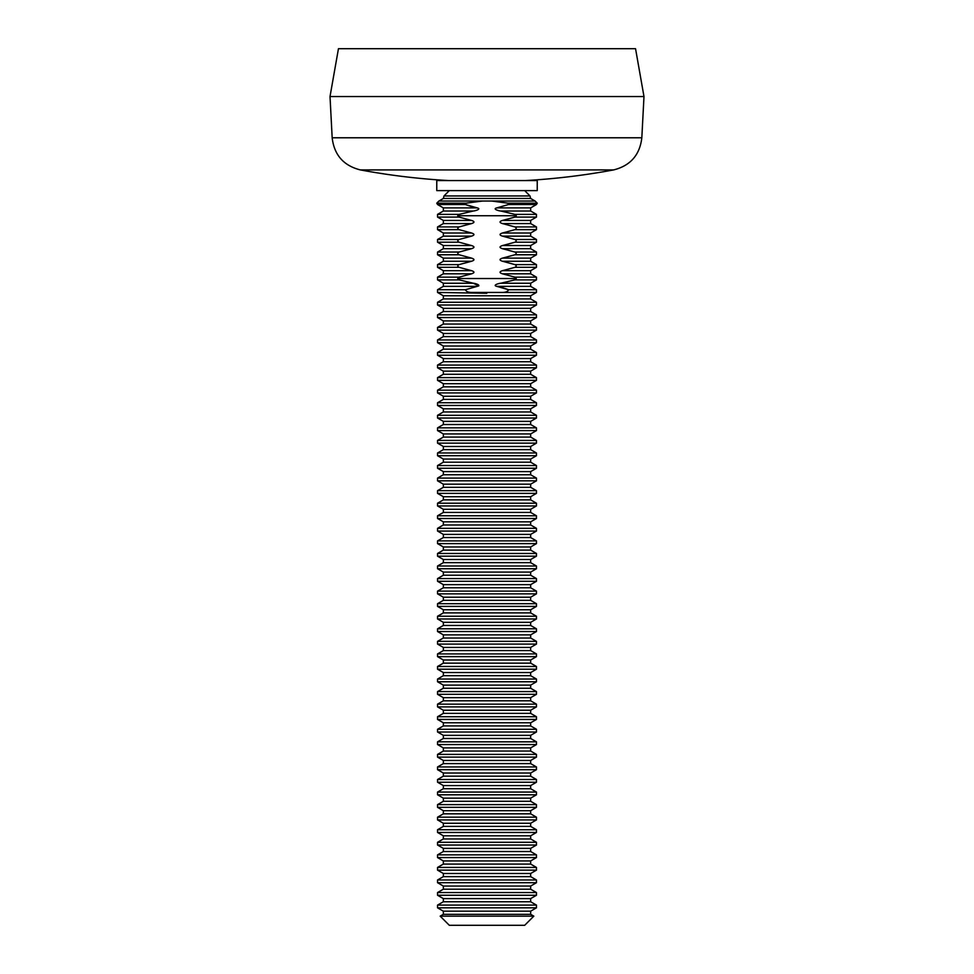<?xml version="1.0" encoding="UTF-8"?>
<svg xmlns="http://www.w3.org/2000/svg" width="974" height="974" viewBox="0 0 974 974"><rect width="100%" height="100%" fill="white"/><g stroke="black" fill="none" stroke-linecap="round" stroke-linejoin="round"><path stroke-width="1.46" d="M448.697 169.914L360.331 169.914C343.566 165.665 334.179 154.951 332.171 137.772L330.016 96.548L338.453 48.7L635.547 48.7L643.984 96.548L330.016 96.548L643.984 96.548L641.829 137.772C639.821 154.951 630.434 165.665 613.669 169.914L525.303 169.914M448.697 180.567A690.736 690.736 0 0 1 360.331 169.914L613.669 169.914A690.736 690.736 0 0 1 525.303 180.567M465.45 204.528L437.545 204.528L436.766 203.176L465.949 203.176L482.483 201.034L465.949 203.176L465.45 204.528L477.187 207.888L472.183 206.78M459.083 217.092L437.545 217.092L437.545 214.377L459.156 214.377L473.218 211.017L459.156 214.377L457.719 215.729L459.083 217.092L471.538 220.441C474.74 221.488 474.74 222.535 471.538 223.582L459.083 226.93C457.378 227.831 457.378 228.744 459.083 229.645L471.538 233.005C474.74 234.052 474.74 235.099 471.538 236.134L459.083 239.494C457.378 240.395 457.378 241.296 459.083 242.209L471.538 245.558C474.74 246.605 474.74 247.652 471.538 248.699L459.083 252.047C457.378 252.948 457.378 253.861 459.083 254.762L471.538 258.122C474.74 259.169 474.74 260.216 471.538 261.251L459.083 264.611C457.378 265.512 457.378 266.413 459.083 267.326L471.538 270.675C474.74 271.722 474.74 272.769 471.538 273.816L459.083 277.164L457.719 278.527L459.156 279.879L473.218 283.239C475.19 283.3 481.826 285.333 477.187 286.368L465.45 289.728C466.083 291.47 468.092 292.37 471.501 292.443L502.499 292.443C505.908 292.37 507.917 291.47 508.55 289.728L496.813 286.368C492.174 285.297 498.858 283.3 500.782 283.239L514.844 279.879L516.281 278.527L514.917 277.164L502.462 273.816C499.26 272.769 499.26 271.722 502.462 270.675L514.917 267.326C516.622 266.413 516.622 265.512 514.917 264.611L502.462 261.251C499.26 260.204 499.26 259.157 502.462 258.122L514.917 254.762C516.622 253.861 516.622 252.948 514.917 252.047L502.462 248.699C499.26 247.652 499.26 246.605 502.462 245.558L514.917 242.209C516.622 241.296 516.622 240.395 514.917 239.494L502.462 236.134C499.26 235.087 499.26 234.04 502.462 233.005L514.917 229.645C516.622 228.744 516.622 227.831 514.917 226.93L502.462 223.582C499.26 222.535 499.26 221.488 502.462 220.441L514.917 217.092L516.281 215.729L514.844 214.377L500.782 211.017C498.822 210.956 492.174 208.923 496.813 207.888L508.55 204.528L508.051 203.176L491.517 201.034L508.051 203.176L537.234 203.176L536.455 204.528L508.55 204.528M478.806 285.893L473.218 283.239L459.156 279.879L437.545 279.879L437.545 277.164L459.083 277.164M471.404 206.573L465.986 204.747M535.091 201.034L530.647 198.465L443.353 198.465L438.909 201.034L535.091 201.034L537.234 203.176M533.825 916.144L440.175 916.144L449.318 925.3L524.682 925.3L533.825 916.144L530.647 914.306L443.353 914.306L440.175 916.144M486.83 293.296L437.545 292.443L437.545 289.728L465.45 289.728M514.844 279.879L500.782 283.239L530.647 283.239L536.455 279.879L514.844 279.879M530.647 283.239L530.647 286.368L496.813 286.368L501.817 287.476M502.596 287.683L508.014 289.509M437.545 204.528L443.353 207.888L477.187 207.888C481.838 208.947 475.117 210.956 473.218 211.017L443.353 211.017L437.545 214.377M496.813 207.888L530.647 207.888L530.647 211.017L500.782 211.017L514.844 214.377L536.455 214.377L536.455 217.092L514.917 217.092M491.517 201.034L482.483 201.034M524.682 190.612L530.014 195.944L443.986 195.944L443.353 198.465M537.234 190.612L436.766 190.612L436.766 180.567L537.234 180.567L537.234 190.612M332.171 137.772L641.829 137.772M530.647 286.368L536.455 289.728L508.55 289.728M536.455 289.728L536.455 292.443L502.499 292.443M473.218 283.239L443.353 283.239L437.545 279.879M477.187 286.368L443.353 286.368L437.545 289.728M459.083 267.326L437.545 267.326L437.545 264.611L459.083 264.611M502.462 273.816L530.647 273.816L530.647 270.675L536.455 267.326L514.917 267.326M530.647 270.675L502.462 270.675M471.538 270.675L443.353 270.675L443.353 273.816L437.545 277.164M471.538 273.816L443.353 273.816M459.083 254.762L437.545 254.762L437.545 252.047L459.083 252.047M502.462 261.251L530.647 261.251L530.647 258.122L536.455 254.762L514.917 254.762M530.647 258.122L502.462 258.122M471.538 258.122L443.353 258.122L443.353 261.251L437.545 264.611M471.538 261.251L443.353 261.251M459.083 242.209L437.545 242.209L437.545 239.494L459.083 239.494M502.462 248.699L530.647 248.699L530.647 245.558L536.455 242.209L514.917 242.209M530.647 245.558L502.462 245.558M471.538 245.558L443.353 245.558L443.353 248.699L437.545 252.047M471.538 248.699L443.353 248.699M459.083 229.645L437.545 229.645L437.545 226.93L459.083 226.93M502.462 236.134L530.647 236.134L530.647 233.005L536.455 229.645L514.917 229.645M530.647 233.005L502.462 233.005M471.538 233.005L443.353 233.005L443.353 236.134L437.545 239.494M471.538 236.134L443.353 236.134M502.462 223.582L530.647 223.582L530.647 220.441L502.462 220.441M471.538 220.441L443.353 220.441L443.353 223.582L437.545 226.93M471.538 223.582L443.353 223.582M536.455 895.264L437.545 895.264L437.545 892.549L536.455 892.549L536.455 895.264L530.647 898.612L443.353 898.612L437.545 895.264M530.647 901.754L443.353 901.754L437.545 905.102L536.455 905.102L530.647 901.754L530.647 898.612M530.647 914.306L530.647 911.177L443.353 911.177L443.353 914.306M530.647 911.177L536.455 907.817L437.545 907.817L437.545 905.102M536.455 882.7L437.545 882.7L437.545 879.985L536.455 879.985L536.455 882.7L530.647 886.06L443.353 886.06L437.545 882.7M530.647 886.06L530.647 889.189L443.353 889.189L437.545 892.549M536.455 870.147L437.545 870.147L437.545 867.432L536.455 867.432L536.455 870.147L530.647 873.495L443.353 873.495L437.545 870.147M530.647 873.495L530.647 876.637L443.353 876.637L437.545 879.985M536.455 857.583L437.545 857.583L437.545 854.868L536.455 854.868L536.455 857.583L530.647 860.931L443.353 860.931L437.545 857.583M530.647 860.931L530.647 864.072L443.353 864.072L437.545 867.432M536.455 845.03L437.545 845.03L437.545 842.303L536.455 842.303L536.455 845.03L530.647 848.378L443.353 848.378L437.545 845.03M530.647 848.378L530.647 851.519L443.353 851.519L437.545 854.868M536.455 832.466L437.545 832.466L437.545 829.751L536.455 829.751L536.455 832.466L530.647 835.814L443.353 835.814L437.545 832.466M530.647 835.814L530.647 838.955L443.353 838.955L437.545 842.303M536.455 819.913L437.545 819.913L437.545 817.186L536.455 817.186L536.455 819.913L530.647 823.261L443.353 823.261L437.545 819.913M530.647 823.261L530.647 826.402L443.353 826.402L437.545 829.751M536.455 807.349L437.545 807.349L437.545 804.634L536.455 804.634L536.455 807.349L530.647 810.697L443.353 810.697L437.545 807.349M530.647 810.697L530.647 813.838L443.353 813.838L437.545 817.186M536.455 794.796L437.545 794.796L437.545 792.069L536.455 792.069L536.455 794.796L530.647 798.144L443.353 798.144L437.545 794.796M530.647 798.144L530.647 801.285L443.353 801.285L437.545 804.634M536.455 782.232L437.545 782.232L437.545 779.517L536.455 779.517L536.455 782.232L530.647 785.58L443.353 785.58L437.545 782.232M530.647 785.58L530.647 788.721L443.353 788.721L437.545 792.069M536.455 769.679L437.545 769.679L437.545 766.952L536.455 766.952L536.455 769.679L530.647 773.027L443.353 773.027L437.545 769.679M530.647 773.027L530.647 776.168L443.353 776.168L437.545 779.517M536.455 757.115L437.545 757.115L437.545 754.4L536.455 754.4L536.455 757.115L530.647 760.463L443.353 760.463L437.545 757.115M530.647 760.463L530.647 763.604L443.353 763.604L437.545 766.952M536.455 744.562L437.545 744.562L437.545 741.835L536.455 741.835L536.455 744.562L530.647 747.91L443.353 747.91L437.545 744.562M530.647 747.91L530.647 751.051L443.353 751.051L437.545 754.4M536.455 731.998L437.545 731.998L437.545 729.283L536.455 729.283L536.455 731.998L530.647 735.346L443.353 735.346L437.545 731.998M530.647 735.346L530.647 738.487L443.353 738.487L437.545 741.835M536.455 719.445L437.545 719.445L437.545 716.718L536.455 716.718L536.455 719.445L530.647 722.793L443.353 722.793L437.545 719.445M530.647 722.793L530.647 725.934L443.353 725.934L437.545 729.283M536.455 706.881L437.545 706.881L437.545 704.165L536.455 704.165L536.455 706.881L530.647 710.229L443.353 710.229L437.545 706.881M530.647 710.229L530.647 713.37L443.353 713.37L437.545 716.718M536.455 694.328L437.545 694.328L437.545 691.601L536.455 691.601L536.455 694.328L530.647 697.676L443.353 697.676L437.545 694.328M530.647 697.676L530.647 700.817L443.353 700.817L437.545 704.165M536.455 681.763L437.545 681.763L437.545 679.048L536.455 679.048L536.455 681.763L530.647 685.112L443.353 685.112L437.545 681.763M530.647 685.112L530.647 688.253L443.353 688.253L437.545 691.601M536.455 669.211L437.545 669.211L437.545 666.484L536.455 666.484L536.455 669.211L530.647 672.559L443.353 672.559L437.545 669.211M530.647 672.559L530.647 675.7L443.353 675.7L437.545 679.048M536.455 656.646L437.545 656.646L437.545 653.931L536.455 653.931L536.455 656.646L530.647 659.995L443.353 659.995L437.545 656.646M530.647 659.995L530.647 663.136L443.353 663.136L437.545 666.484M536.455 644.082L437.545 644.082L437.545 641.367L536.455 641.367L536.455 644.082L530.647 647.442L443.353 647.442L437.545 644.082M530.647 647.442L530.647 650.583L443.353 650.583L437.545 653.931M536.455 631.529L437.545 631.529L437.545 628.814L536.455 628.814L536.455 631.529L530.647 634.878L443.353 634.878L437.545 631.529M530.647 634.878L530.647 638.019L443.353 638.019L437.545 641.367M536.455 618.965L437.545 618.965L437.545 616.25L536.455 616.25L536.455 618.965L530.647 622.325L443.353 622.325L437.545 618.965M530.647 622.325L530.647 625.454L443.353 625.454L437.545 628.814M536.455 606.412L437.545 606.412L437.545 603.697L536.455 603.697L536.455 606.412L530.647 609.761L443.353 609.761L437.545 606.412M530.647 609.761L530.647 612.902L443.353 612.902L437.545 616.25M536.455 593.848L437.545 593.848L437.545 591.133L536.455 591.133L536.455 593.848L530.647 597.208L443.353 597.208L437.545 593.848M530.647 597.208L530.647 600.337L443.353 600.337L437.545 603.697M536.455 581.295L437.545 581.295L437.545 578.58L536.455 578.58L536.455 581.295L530.647 584.644L443.353 584.644L437.545 581.295M530.647 584.644L530.647 587.785L443.353 587.785L437.545 591.133M536.455 568.731L437.545 568.731L437.545 566.016L536.455 566.016L536.455 568.731L530.647 572.091L443.353 572.091L437.545 568.731M530.647 572.091L530.647 575.22L443.353 575.22L437.545 578.58M536.455 556.178L437.545 556.178L437.545 553.463L536.455 553.463L536.455 556.178L530.647 559.526L443.353 559.526L437.545 556.178M530.647 559.526L530.647 562.668L443.353 562.668L437.545 566.016M536.455 543.614L437.545 543.614L437.545 540.899L536.455 540.899L536.455 543.614L530.647 546.974L443.353 546.974L437.545 543.614M530.647 546.974L530.647 550.103L443.353 550.103L437.545 553.463M536.455 531.061L437.545 531.061L437.545 528.334L536.455 528.334L536.455 531.061L530.647 534.409L443.353 534.409L437.545 531.061M530.647 534.409L530.647 537.551L443.353 537.551L437.545 540.899M536.455 518.497L437.545 518.497L437.545 515.782L536.455 515.782L536.455 518.497L530.647 521.845L443.353 521.845L437.545 518.497M530.647 521.845L530.647 524.986L443.353 524.986L437.545 528.334M536.455 505.944L437.545 505.944L437.545 503.217L536.455 503.217L536.455 505.944L530.647 509.292L443.353 509.292L437.545 505.944M530.647 509.292L530.647 512.434L443.353 512.434L437.545 515.782M536.455 493.38L437.545 493.38L437.545 490.665L536.455 490.665L536.455 493.38L530.647 496.728L443.353 496.728L437.545 493.38M530.647 496.728L530.647 499.869L443.353 499.869L437.545 503.217M536.455 480.827L437.545 480.827L437.545 478.1L536.455 478.1L536.455 480.827L530.647 484.175L443.353 484.175L437.545 480.827M530.647 484.175L530.647 487.317L443.353 487.317L437.545 490.665M536.455 468.263L437.545 468.263L437.545 465.548L536.455 465.548L536.455 468.263L530.647 471.611L443.353 471.611L437.545 468.263M530.647 471.611L530.647 474.752L443.353 474.752L437.545 478.1M536.455 455.71L437.545 455.71L437.545 452.983L536.455 452.983L536.455 455.71L530.647 459.058L443.353 459.058L437.545 455.71M530.647 459.058L530.647 462.2L443.353 462.2L437.545 465.548M536.455 443.146L437.545 443.146L437.545 440.431L536.455 440.431L536.455 443.146L530.647 446.494L443.353 446.494L437.545 443.146M530.647 446.494L530.647 449.635L443.353 449.635L437.545 452.983M536.455 430.593L437.545 430.593L437.545 427.866L536.455 427.866L536.455 430.593L530.647 433.941L443.353 433.941L437.545 430.593M530.647 433.941L530.647 437.082L443.353 437.082L437.545 440.431M536.455 418.029L437.545 418.029L437.545 415.314L536.455 415.314L536.455 418.029L530.647 421.377L443.353 421.377L437.545 418.029M530.647 421.377L530.647 424.518L443.353 424.518L437.545 427.866M536.455 405.476L437.545 405.476L437.545 402.749L536.455 402.749L536.455 405.476L530.647 408.824L443.353 408.824L437.545 405.476M530.647 408.824L530.647 411.965L443.353 411.965L437.545 415.314M536.455 392.912L437.545 392.912L437.545 390.197L536.455 390.197L536.455 392.912L530.647 396.26L443.353 396.26L437.545 392.912M530.647 396.26L530.647 399.401L443.353 399.401L437.545 402.749M536.455 380.359L437.545 380.359L437.545 377.632L536.455 377.632L536.455 380.359L530.647 383.707L443.353 383.707L437.545 380.359M530.647 383.707L530.647 386.848L443.353 386.848L437.545 390.197M536.455 367.795L437.545 367.795L437.545 365.08L536.455 365.08L536.455 367.795L530.647 371.143L443.353 371.143L437.545 367.795M530.647 371.143L530.647 374.284L443.353 374.284L437.545 377.632M536.455 355.242L437.545 355.242L437.545 352.515L536.455 352.515L536.455 355.242L530.647 358.59L443.353 358.59L437.545 355.242M530.647 358.59L530.647 361.731L443.353 361.731L437.545 365.08M536.455 342.678L437.545 342.678L437.545 339.963L536.455 339.963L536.455 342.678L530.647 346.026L443.353 346.026L437.545 342.678M530.647 346.026L530.647 349.167L443.353 349.167L437.545 352.515M536.455 330.125L437.545 330.125L437.545 327.398L536.455 327.398L536.455 330.125L530.647 333.473L443.353 333.473L437.545 330.125M530.647 333.473L530.647 336.614L443.353 336.614L437.545 339.963M536.455 317.561L437.545 317.561L437.545 314.846L536.455 314.846L536.455 317.561L530.647 320.909L443.353 320.909L437.545 317.561M530.647 320.909L530.647 324.05L443.353 324.05L437.545 327.398M536.455 304.996L437.545 304.996L437.545 302.281L536.455 302.281L536.455 304.996L530.647 308.356L443.353 308.356L437.545 304.996M530.647 308.356L530.647 311.497L443.353 311.497L437.545 314.846M536.455 292.443L530.647 295.792L443.353 295.792L437.545 292.443M530.647 295.792L530.647 298.933L443.353 298.933L437.545 302.281M530.647 273.816L536.455 277.164L514.917 277.164M530.647 261.251L536.455 264.611L514.917 264.611M530.647 248.699L536.455 252.047L514.917 252.047M530.647 236.134L536.455 239.494L514.917 239.494M530.647 223.582L536.455 226.93L514.917 226.93M457.719 215.729L516.281 215.729M457.719 278.527L516.281 278.527M530.647 220.441L536.455 217.092M438.909 201.034L436.766 203.176M443.353 898.612L443.353 901.754M443.353 911.177L437.545 907.817M536.455 907.817L536.455 905.102M443.353 886.06L443.353 889.189M530.647 889.189L536.455 892.549M443.353 873.495L443.353 876.637M530.647 876.637L536.455 879.985M443.353 860.931L443.353 864.072M530.647 864.072L536.455 867.432M443.353 848.378L443.353 851.519M530.647 851.519L536.455 854.868M443.353 835.814L443.353 838.955M530.647 838.955L536.455 842.303M443.353 823.261L443.353 826.402M530.647 826.402L536.455 829.751M443.353 810.697L443.353 813.838M530.647 813.838L536.455 817.186M443.353 798.144L443.353 801.285M530.647 801.285L536.455 804.634M443.353 785.58L443.353 788.721M530.647 788.721L536.455 792.069M443.353 773.027L443.353 776.168M530.647 776.168L536.455 779.517M443.353 760.463L443.353 763.604M530.647 763.604L536.455 766.952M443.353 747.91L443.353 751.051M530.647 751.051L536.455 754.4M443.353 735.346L443.353 738.487M530.647 738.487L536.455 741.835M443.353 722.793L443.353 725.934M530.647 725.934L536.455 729.283M443.353 710.229L443.353 713.37M530.647 713.37L536.455 716.718M443.353 697.676L443.353 700.817M530.647 700.817L536.455 704.165M443.353 685.112L443.353 688.253M530.647 688.253L536.455 691.601M443.353 672.559L443.353 675.7M530.647 675.7L536.455 679.048M443.353 659.995L443.353 663.136M530.647 663.136L536.455 666.484M443.353 647.442L443.353 650.583M530.647 650.583L536.455 653.931M443.353 634.878L443.353 638.019M530.647 638.019L536.455 641.367M443.353 622.325L443.353 625.454M530.647 625.454L536.455 628.814M443.353 609.761L443.353 612.902M530.647 612.902L536.455 616.25M443.353 597.208L443.353 600.337M530.647 600.337L536.455 603.697M443.353 584.644L443.353 587.785M530.647 587.785L536.455 591.133M443.353 572.091L443.353 575.22M530.647 575.22L536.455 578.58M443.353 559.526L443.353 562.668M530.647 562.668L536.455 566.016M443.353 546.974L443.353 550.103M530.647 550.103L536.455 553.463M443.353 534.409L443.353 537.551M530.647 537.551L536.455 540.899M443.353 521.845L443.353 524.986M530.647 524.986L536.455 528.334M443.353 509.292L443.353 512.434M530.647 512.434L536.455 515.782M443.353 496.728L443.353 499.869M530.647 499.869L536.455 503.217M443.353 484.175L443.353 487.317M530.647 487.317L536.455 490.665M443.353 471.611L443.353 474.752M530.647 474.752L536.455 478.1M443.353 459.058L443.353 462.2M530.647 462.2L536.455 465.548M443.353 446.494L443.353 449.635M530.647 449.635L536.455 452.983M443.353 433.941L443.353 437.082M530.647 437.082L536.455 440.431M443.353 421.377L443.353 424.518M530.647 424.518L536.455 427.866M443.353 408.824L443.353 411.965M530.647 411.965L536.455 415.314M443.353 396.26L443.353 399.401M530.647 399.401L536.455 402.749M443.353 383.707L443.353 386.848M530.647 386.848L536.455 390.197M443.353 371.143L443.353 374.284M530.647 374.284L536.455 377.632M443.353 358.59L443.353 361.731M530.647 361.731L536.455 365.08M443.353 346.026L443.353 349.167M530.647 349.167L536.455 352.515M443.353 333.473L443.353 336.614M530.647 336.614L536.455 339.963M443.353 320.909L443.353 324.05M530.647 324.05L536.455 327.398M443.353 308.356L443.353 311.497M530.647 311.497L536.455 314.846M443.353 295.792L443.353 298.933M530.647 298.933L536.455 302.281M536.455 277.164L536.455 279.879M443.353 283.239L443.353 286.368M536.455 264.611L536.455 267.326M443.353 270.675L437.545 267.326M536.455 252.047L536.455 254.762M443.353 258.122L437.545 254.762M536.455 239.494L536.455 242.209M443.353 245.558L437.545 242.209M536.455 226.93L536.455 229.645M443.353 233.005L437.545 229.645M443.353 220.441L437.545 217.092M530.647 207.888L536.455 204.528M443.353 207.888L443.353 211.017M530.647 211.017L536.455 214.377M530.647 198.465L530.014 195.944M449.318 190.612L443.986 195.944"/></g></svg>
